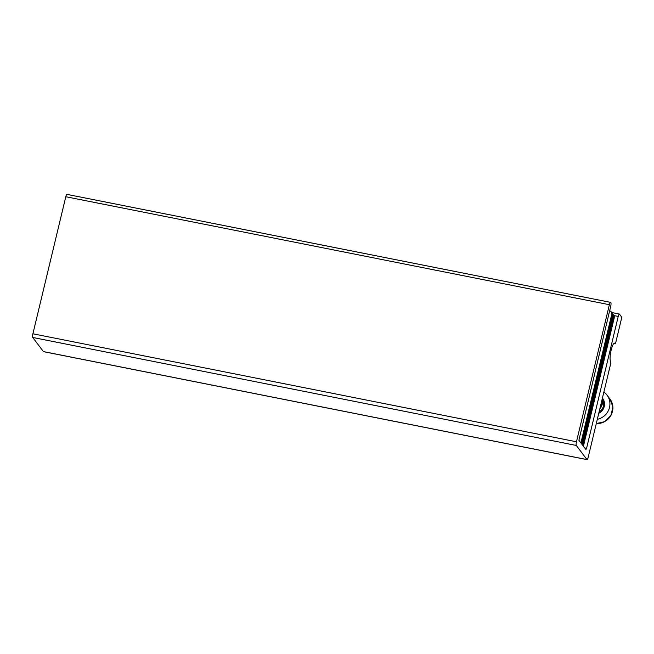 <?xml version="1.0" encoding="UTF-8"?>
<svg xmlns="http://www.w3.org/2000/svg" width="654" height="654" viewBox="0 0 654 654"><rect width="100%" height="100%" fill="white"/><g stroke="black" fill="none" stroke-linecap="round" stroke-linejoin="round"><path stroke-width="0.98" d="M610.738 363.42L588.199 457.269A3.115 0.654 -78.8 0 1 587.071 459.639A3.115 0.654 -78.8 0 1 586.965 459.566L576.272 445.439A3.115 0.654 -78.8 0 1 576.468 441.777L609.373 304.715A3.115 0.654 -78.8 0 1 610.501 302.352A3.115 0.654 -78.8 0 1 610.607 302.426L610.869 302.769A3.115 0.654 -78.8 0 1 610.681 306.44L578.896 440.265L585.935 449.56L586.548 448.415L618.234 316.43A3.115 0.654 -78.8 0 1 619.371 314.059A3.115 0.654 -78.8 0 1 619.477 314.133L621.3 316.544A3.115 0.654 -78.8 0 1 621.104 320.215L615.741 342.557L615.177 343.742L614.858 343.358A9.344 1.97 101.2 0 0 614.539 343.137A9.344 1.97 101.2 0 0 610.959 351.067A9.344 1.97 101.2 0 0 610.566 361.237L610.738 363.42M43.63 351.623A3.115 0.654 -78.8 0 1 43.499 351.648A3.115 0.654 -78.8 0 1 43.393 351.574L32.7 337.456A3.115 0.654 -78.8 0 1 32.896 333.785L65.801 196.731A3.115 0.654 -78.8 0 1 66.929 194.361L610.501 302.352M583.384 446.191A3.115 2.992 142.9 0 0 583.507 445.791L614.269 317.672A3.115 2.992 142.9 0 0 613.763 315.195L613.141 314.37A3.115 2.992 142.9 0 1 613.64 316.847L582.886 444.965A3.115 2.992 142.9 0 1 582.755 445.366A3.115 2.992 -37.1 0 0 582.886 444.965L613.64 316.847A3.115 2.992 -37.1 0 0 613.141 314.37L612.512 313.544A3.115 2.992 142.9 0 1 613.019 316.021A3.115 2.992 -37.1 0 0 612.512 313.544L611.891 312.718A3.115 2.992 142.9 0 1 612.389 315.195A3.115 2.992 -37.1 0 0 611.891 312.718L611.261 311.893A3.115 2.992 -37.1 0 0 609.626 310.822M582.134 444.54A3.115 2.992 -37.1 0 0 582.256 444.14L613.019 316.021L582.256 444.14A3.115 2.992 142.9 0 1 582.134 444.54M581.504 443.714A3.115 2.992 -37.1 0 0 581.635 443.314L612.389 315.195L581.635 443.314A3.115 2.992 142.9 0 1 581.504 443.714M601.443 402.112A9.344 8.976 142.9 0 1 600.903 404.36M601.827 400.501A9.344 8.976 142.9 0 1 600.315 406.829M601.884 400.264A9.344 8.976 142.9 0 1 600.192 407.319M602.023 399.7A9.344 8.976 142.9 0 1 599.849 408.758M603.863 392.048A15.573 14.968 142.9 0 1 606.994 395.09A15.573 14.968 142.9 0 1 597.315 419.32M580.875 442.889A3.115 2.992 -37.1 0 0 581.005 442.488L611.768 314.37A3.115 2.992 -37.1 0 0 611.261 311.893M614.147 343.219L614.858 343.358M43.393 351.574L586.965 459.566M32.7 337.456L576.272 445.439M32.896 333.785L576.468 441.777M65.801 196.731L609.373 304.715M584.799 448.072L586.548 448.415M614.008 315.588L618.234 316.43M613.861 343.456L615.12 343.71M614.269 317.672L611.768 314.37M583.507 445.791L581.005 442.488M596.284 423.596A15.573 14.968 -37.1 0 0 610.934 415.347A15.573 14.968 -37.1 0 0 609.961 399.014L612.888 406.976L610.942 415.38L604.754 421.585L596.284 423.612M599.064 412.02A9.344 8.976 -37.1 0 0 602.179 399.071M602.408 398.082A10.121 9.728 142.9 0 1 598.762 413.287M43.499 351.648L587.071 459.639M611.76 312.547L619.371 314.059M613.836 343.481L615.177 343.742M606.994 395.09L609.961 399.014"/></g></svg>
